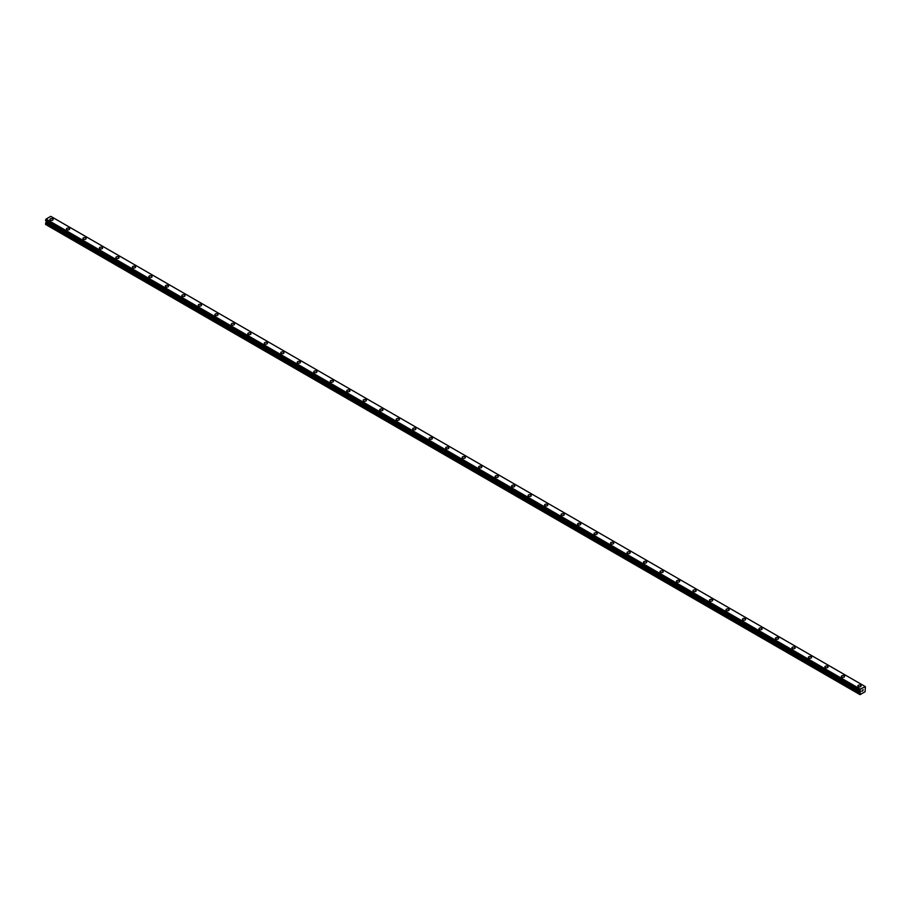 <?xml version="1.0" encoding="UTF-8"?>
<svg xmlns="http://www.w3.org/2000/svg" width="911" height="911" viewBox="0 0 911 911"><rect width="100%" height="100%" fill="white"/><g stroke="black" fill="none" stroke-linecap="round" stroke-linejoin="round"><path stroke-width="1.37" d="M49.923 219.483A1.606 0.922 180 0 1 50.914 218.629A1.606 0.922 180 0 1 52.656 218.834A1.606 0.922 180 0 1 53.134 219.483A1.606 0.922 180 0 1 52.143 220.337A1.606 0.922 180 0 1 50.39 220.132A1.606 0.922 180 0 1 49.923 219.483A1.606 0.922 180 0 1 50.914 218.629A1.606 0.922 180 0 1 52.656 218.834A1.606 0.922 180 0 1 53.134 219.483M69.145 228.354A1.606 0.922 180 0 1 69.623 229.003A1.606 0.922 180 0 1 68.632 229.857A1.606 0.922 180 0 1 66.879 229.652A1.606 0.922 180 0 1 66.412 229.003A1.606 0.922 180 0 1 67.403 228.149A1.606 0.922 180 0 1 69.145 228.354M66.412 229.003A1.606 0.922 180 0 1 67.403 228.149A1.606 0.922 180 0 1 69.145 228.342A1.606 0.922 180 0 1 69.623 229.003M82.901 238.523A1.606 0.922 180 0 1 83.892 237.669A1.606 0.922 180 0 1 85.634 237.862A1.606 0.922 180 0 1 86.112 238.523A1.606 0.922 180 0 1 85.122 239.377A1.606 0.922 180 0 1 83.368 239.172A1.606 0.922 180 0 1 82.901 238.523A1.606 0.922 180 0 1 83.892 237.669A1.606 0.922 180 0 1 85.634 237.873A1.606 0.922 180 0 1 86.112 238.523M99.39 248.043A1.606 0.922 180 0 1 100.381 247.188A1.606 0.922 180 0 1 102.123 247.382A1.606 0.922 180 0 1 102.601 248.043A1.606 0.922 180 0 1 101.611 248.897A1.606 0.922 180 0 1 99.857 248.692A1.606 0.922 180 0 1 99.39 248.043A1.606 0.922 180 0 1 100.381 247.188A1.606 0.922 180 0 1 102.123 247.393A1.606 0.922 180 0 1 102.601 248.043M115.879 257.562A1.606 0.922 180 0 1 116.87 256.708A1.606 0.922 180 0 1 118.612 256.902A1.606 0.922 180 0 1 119.09 257.562A1.606 0.922 180 0 1 118.1 258.417A1.606 0.922 180 0 1 116.346 258.212A1.606 0.922 180 0 1 115.879 257.562A1.606 0.922 180 0 1 116.87 256.708A1.606 0.922 180 0 1 118.612 256.913A1.606 0.922 180 0 1 119.09 257.562M132.368 267.082A1.606 0.922 180 0 1 133.359 266.228A1.606 0.922 180 0 1 135.101 266.422A1.606 0.922 180 0 1 135.568 267.082A1.606 0.922 180 0 1 134.589 267.936A1.606 0.922 180 0 1 132.835 267.732A1.606 0.922 180 0 1 132.368 267.082A1.606 0.922 180 0 1 133.359 266.228A1.606 0.922 180 0 1 135.101 266.433A1.606 0.922 180 0 1 135.568 267.082M151.59 275.953A1.606 0.922 180 0 1 152.057 276.602A1.606 0.922 180 0 1 151.078 277.456A1.606 0.922 180 0 1 149.324 277.251A1.606 0.922 180 0 1 148.857 276.602A1.606 0.922 180 0 1 149.848 275.748A1.606 0.922 180 0 1 151.59 275.953M148.857 276.602A1.606 0.922 180 0 1 149.848 275.748A1.606 0.922 180 0 1 151.59 275.942A1.606 0.922 180 0 1 152.057 276.602M165.346 286.122A1.606 0.922 180 0 1 166.337 285.268A1.606 0.922 180 0 1 168.079 285.462A1.606 0.922 180 0 1 168.546 286.122A1.606 0.922 180 0 1 167.567 286.976A1.606 0.922 180 0 1 165.813 286.771A1.606 0.922 180 0 1 165.346 286.122A1.606 0.922 180 0 1 166.337 285.268A1.606 0.922 180 0 1 168.079 285.473A1.606 0.922 180 0 1 168.546 286.122M181.836 295.642A1.606 0.922 180 0 1 182.826 294.788A1.606 0.922 180 0 1 184.569 294.982A1.606 0.922 180 0 1 185.035 295.642A1.606 0.922 180 0 1 184.045 296.496A1.606 0.922 180 0 1 182.302 296.291A1.606 0.922 180 0 1 181.836 295.642A1.606 0.922 180 0 1 182.826 294.788A1.606 0.922 180 0 1 184.569 294.993A1.606 0.922 180 0 1 185.035 295.642M198.325 305.162A1.606 0.922 180 0 1 199.315 304.308A1.606 0.922 180 0 1 201.058 304.502A1.606 0.922 180 0 1 201.525 305.162A1.606 0.922 180 0 1 200.534 306.016A1.606 0.922 180 0 1 198.792 305.811A1.606 0.922 180 0 1 198.325 305.162A1.606 0.922 180 0 1 199.315 304.308A1.606 0.922 180 0 1 201.058 304.502A1.606 0.922 180 0 1 201.525 305.162M214.814 314.682A1.606 0.922 180 0 1 215.805 313.828A1.606 0.922 180 0 1 217.547 314.022A1.606 0.922 180 0 1 218.014 314.682A1.606 0.922 180 0 1 217.023 315.536A1.606 0.922 180 0 1 215.281 315.331A1.606 0.922 180 0 1 214.814 314.682A1.606 0.922 180 0 1 215.805 313.828A1.606 0.922 180 0 1 217.547 314.022A1.606 0.922 180 0 1 218.014 314.682M231.303 324.202A1.606 0.922 180 0 1 232.294 323.348A1.606 0.922 180 0 1 234.036 323.542A1.606 0.922 180 0 1 234.503 324.202A1.606 0.922 180 0 1 233.512 325.056A1.606 0.922 180 0 1 231.77 324.851A1.606 0.922 180 0 1 231.303 324.202A1.606 0.922 180 0 1 232.294 323.348A1.606 0.922 180 0 1 234.036 323.542A1.606 0.922 180 0 1 234.503 324.202M247.792 333.722A1.606 0.922 180 0 1 248.783 332.868A1.606 0.922 180 0 1 250.525 333.062A1.606 0.922 180 0 1 250.992 333.722A1.606 0.922 180 0 1 250.001 334.576A1.606 0.922 180 0 1 248.259 334.371A1.606 0.922 180 0 1 247.792 333.722A1.606 0.922 180 0 1 248.783 332.868A1.606 0.922 180 0 1 250.525 333.062A1.606 0.922 180 0 1 250.992 333.722M264.281 343.242A1.606 0.922 180 0 1 265.272 342.388A1.606 0.922 180 0 1 267.014 342.582A1.606 0.922 180 0 1 267.481 343.242A1.606 0.922 180 0 1 266.49 344.096A1.606 0.922 180 0 1 264.748 343.891A1.606 0.922 180 0 1 264.281 343.242A1.606 0.922 180 0 1 265.272 342.388A1.606 0.922 180 0 1 267.014 342.582A1.606 0.922 180 0 1 267.481 343.242M280.77 352.762A1.606 0.922 180 0 1 281.761 351.908A1.606 0.922 180 0 1 283.503 352.101A1.606 0.922 180 0 1 283.97 352.762A1.606 0.922 180 0 1 282.979 353.616A1.606 0.922 180 0 1 281.237 353.411A1.606 0.922 180 0 1 280.77 352.762A1.606 0.922 180 0 1 281.761 351.908A1.606 0.922 180 0 1 283.503 352.101A1.606 0.922 180 0 1 283.97 352.762M297.259 362.282A1.606 0.922 180 0 1 298.239 361.428A1.606 0.922 180 0 1 299.992 361.621A1.606 0.922 180 0 1 300.459 362.282A1.606 0.922 180 0 1 299.468 363.136A1.606 0.922 180 0 1 297.726 362.931A1.606 0.922 180 0 1 297.259 362.282A1.606 0.922 180 0 1 298.239 361.428A1.606 0.922 180 0 1 299.992 361.621A1.606 0.922 180 0 1 300.459 362.282M313.748 371.802A1.606 0.922 180 0 1 314.728 370.936A1.606 0.922 180 0 1 316.481 371.141A1.606 0.922 180 0 1 316.948 371.802A1.606 0.922 180 0 1 315.958 372.656A1.606 0.922 180 0 1 314.215 372.451A1.606 0.922 180 0 1 313.748 371.802A1.606 0.922 180 0 1 314.728 370.948A1.606 0.922 180 0 1 316.481 371.141A1.606 0.922 180 0 1 316.948 371.802M330.226 381.322A1.606 0.922 180 0 1 331.217 380.456A1.606 0.922 180 0 1 332.97 380.661A1.606 0.922 180 0 1 333.437 381.322A1.606 0.922 180 0 1 332.447 382.176A1.606 0.922 180 0 1 330.704 381.971A1.606 0.922 180 0 1 330.226 381.322A1.606 0.922 180 0 1 331.217 380.468A1.606 0.922 180 0 1 332.97 380.661A1.606 0.922 180 0 1 333.437 381.322M346.715 390.842A1.606 0.922 180 0 1 347.706 389.976A1.606 0.922 180 0 1 349.46 390.181A1.606 0.922 180 0 1 349.926 390.842A1.606 0.922 180 0 1 348.936 391.696A1.606 0.922 180 0 1 347.193 391.491A1.606 0.922 180 0 1 346.715 390.842A1.606 0.922 180 0 1 347.706 389.988A1.606 0.922 180 0 1 349.46 390.181A1.606 0.922 180 0 1 349.926 390.842M363.204 400.362A1.606 0.922 180 0 1 364.195 399.508A1.606 0.922 180 0 1 365.949 399.701A1.606 0.922 180 0 1 366.416 400.362M365.949 399.701A1.606 0.922 180 0 1 366.416 400.35A1.606 0.922 180 0 1 365.425 401.216A1.606 0.922 180 0 1 363.683 401.011A1.606 0.922 180 0 1 363.204 400.35A1.606 0.922 180 0 1 364.195 399.496A1.606 0.922 180 0 1 365.949 399.701M379.693 409.87A1.606 0.922 180 0 1 380.684 409.016A1.606 0.922 180 0 1 382.438 409.221A1.606 0.922 180 0 1 382.905 409.882A1.606 0.922 180 0 1 381.914 410.736A1.606 0.922 180 0 1 380.172 410.531A1.606 0.922 180 0 1 379.693 409.87A1.606 0.922 180 0 1 380.684 409.028A1.606 0.922 180 0 1 382.438 409.221A1.606 0.922 180 0 1 382.905 409.87M396.183 419.39A1.606 0.922 180 0 1 397.173 418.536A1.606 0.922 180 0 1 398.927 418.741A1.606 0.922 180 0 1 399.394 419.402A1.606 0.922 180 0 1 398.403 420.256A1.606 0.922 180 0 1 396.661 420.051A1.606 0.922 180 0 1 396.183 419.39A1.606 0.922 180 0 1 397.173 418.548A1.606 0.922 180 0 1 398.927 418.741A1.606 0.922 180 0 1 399.394 419.39M412.672 428.91A1.606 0.922 180 0 1 413.662 428.056A1.606 0.922 180 0 1 415.416 428.261A1.606 0.922 180 0 1 415.883 428.922A1.606 0.922 180 0 1 414.892 429.776A1.606 0.922 180 0 1 413.15 429.571A1.606 0.922 180 0 1 412.672 428.91A1.606 0.922 180 0 1 413.662 428.068A1.606 0.922 180 0 1 415.416 428.261A1.606 0.922 180 0 1 415.883 428.91M429.161 438.43A1.606 0.922 180 0 1 430.151 437.576A1.606 0.922 180 0 1 431.905 437.781A1.606 0.922 180 0 1 432.372 438.442A1.606 0.922 180 0 1 431.381 439.284A1.606 0.922 180 0 1 429.639 439.091A1.606 0.922 180 0 1 429.161 438.43A1.606 0.922 180 0 1 430.151 437.587A1.606 0.922 180 0 1 431.905 437.781A1.606 0.922 180 0 1 432.372 438.43M445.65 447.961A1.606 0.922 180 0 1 446.641 447.096A1.606 0.922 180 0 1 448.394 447.301A1.606 0.922 180 0 1 448.861 447.961M448.394 447.301A1.606 0.922 180 0 1 448.861 447.95A1.606 0.922 180 0 1 447.87 448.804A1.606 0.922 180 0 1 446.117 448.611A1.606 0.922 180 0 1 445.65 447.95A1.606 0.922 180 0 1 446.641 447.096A1.606 0.922 180 0 1 448.394 447.301M462.139 457.47A1.606 0.922 180 0 1 463.13 456.616A1.606 0.922 180 0 1 464.883 456.821A1.606 0.922 180 0 1 465.35 457.481A1.606 0.922 180 0 1 464.359 458.324A1.606 0.922 180 0 1 462.606 458.131A1.606 0.922 180 0 1 462.139 457.47A1.606 0.922 180 0 1 463.13 456.616A1.606 0.922 180 0 1 464.883 456.821A1.606 0.922 180 0 1 465.35 457.47M478.628 466.99A1.606 0.922 180 0 1 479.619 466.136A1.606 0.922 180 0 1 481.361 466.341A1.606 0.922 180 0 1 481.839 467.001A1.606 0.922 180 0 1 480.849 467.844A1.606 0.922 180 0 1 479.095 467.65A1.606 0.922 180 0 1 478.628 466.99A1.606 0.922 180 0 1 479.619 466.136A1.606 0.922 180 0 1 481.361 466.341A1.606 0.922 180 0 1 481.839 466.99M495.117 476.51A1.606 0.922 180 0 1 496.108 475.656A1.606 0.922 180 0 1 497.85 475.861A1.606 0.922 180 0 1 498.328 476.521A1.606 0.922 180 0 1 497.338 477.364A1.606 0.922 180 0 1 495.584 477.17A1.606 0.922 180 0 1 495.117 476.51A1.606 0.922 180 0 1 496.108 475.656A1.606 0.922 180 0 1 497.85 475.861A1.606 0.922 180 0 1 498.328 476.51M511.606 486.03A1.606 0.922 180 0 1 512.597 485.176A1.606 0.922 180 0 1 514.339 485.381A1.606 0.922 180 0 1 514.817 486.03A1.606 0.922 180 0 1 513.827 486.884A1.606 0.922 180 0 1 512.073 486.69A1.606 0.922 180 0 1 511.606 486.03A1.606 0.922 180 0 1 512.597 485.176A1.606 0.922 180 0 1 514.339 485.381A1.606 0.922 180 0 1 514.817 486.03M528.095 495.55A1.606 0.922 180 0 1 529.086 494.696A1.606 0.922 180 0 1 530.828 494.901A1.606 0.922 180 0 1 531.307 495.55A1.606 0.922 180 0 1 530.316 496.404A1.606 0.922 180 0 1 528.562 496.21A1.606 0.922 180 0 1 528.095 495.55A1.606 0.922 180 0 1 529.086 494.696A1.606 0.922 180 0 1 530.828 494.901A1.606 0.922 180 0 1 531.307 495.55M544.584 505.07A1.606 0.922 180 0 1 545.575 504.216A1.606 0.922 180 0 1 547.317 504.421A1.606 0.922 180 0 1 547.796 505.07A1.606 0.922 180 0 1 546.805 505.924A1.606 0.922 180 0 1 545.051 505.73A1.606 0.922 180 0 1 544.584 505.07A1.606 0.922 180 0 1 545.575 504.216A1.606 0.922 180 0 1 547.317 504.421A1.606 0.922 180 0 1 547.796 505.07M561.074 514.59A1.606 0.922 180 0 1 562.064 513.736A1.606 0.922 180 0 1 563.807 513.941A1.606 0.922 180 0 1 564.285 514.59A1.606 0.922 180 0 1 563.294 515.444A1.606 0.922 180 0 1 561.54 515.25A1.606 0.922 180 0 1 561.074 514.59A1.606 0.922 180 0 1 562.064 513.736A1.606 0.922 180 0 1 563.807 513.941A1.606 0.922 180 0 1 564.285 514.59M577.563 524.11A1.606 0.922 180 0 1 578.553 523.256A1.606 0.922 180 0 1 580.296 523.461A1.606 0.922 180 0 1 580.774 524.11A1.606 0.922 180 0 1 579.783 524.964A1.606 0.922 180 0 1 578.029 524.77A1.606 0.922 180 0 1 577.563 524.11A1.606 0.922 180 0 1 578.553 523.256A1.606 0.922 180 0 1 580.296 523.461A1.606 0.922 180 0 1 580.774 524.11M594.052 533.63A1.606 0.922 180 0 1 595.042 532.776A1.606 0.922 180 0 1 596.785 532.981A1.606 0.922 180 0 1 597.252 533.63A1.606 0.922 180 0 1 596.272 534.484A1.606 0.922 180 0 1 594.519 534.29A1.606 0.922 180 0 1 594.052 533.63A1.606 0.922 180 0 1 595.042 532.776A1.606 0.922 180 0 1 596.785 532.981A1.606 0.922 180 0 1 597.252 533.63M610.541 543.15A1.606 0.922 180 0 1 611.532 542.296A1.606 0.922 180 0 1 613.274 542.5A1.606 0.922 180 0 1 613.741 543.15A1.606 0.922 180 0 1 612.761 544.004A1.606 0.922 180 0 1 611.008 543.81A1.606 0.922 180 0 1 610.541 543.15A1.606 0.922 180 0 1 611.532 542.296A1.606 0.922 180 0 1 613.274 542.5A1.606 0.922 180 0 1 613.741 543.15M627.03 552.67A1.606 0.922 180 0 1 628.021 551.815A1.606 0.922 180 0 1 629.763 552.02A1.606 0.922 180 0 1 630.23 552.67A1.606 0.922 180 0 1 629.239 553.524A1.606 0.922 180 0 1 627.497 553.33A1.606 0.922 180 0 1 627.03 552.67A1.606 0.922 180 0 1 628.021 551.815A1.606 0.922 180 0 1 629.763 552.02A1.606 0.922 180 0 1 630.23 552.67M643.519 562.189A1.606 0.922 180 0 1 644.51 561.335A1.606 0.922 180 0 1 646.252 561.54A1.606 0.922 180 0 1 646.719 562.189A1.606 0.922 180 0 1 645.728 563.044A1.606 0.922 180 0 1 643.986 562.85A1.606 0.922 180 0 1 643.519 562.189A1.606 0.922 180 0 1 644.51 561.335A1.606 0.922 180 0 1 646.252 561.54A1.606 0.922 180 0 1 646.719 562.189M660.008 571.709A1.606 0.922 180 0 1 660.999 570.855A1.606 0.922 180 0 1 662.741 571.06A1.606 0.922 180 0 1 663.208 571.709A1.606 0.922 180 0 1 662.217 572.563A1.606 0.922 180 0 1 660.475 572.37A1.606 0.922 180 0 1 660.008 571.709A1.606 0.922 180 0 1 660.999 570.855A1.606 0.922 180 0 1 662.741 571.06A1.606 0.922 180 0 1 663.208 571.709M676.497 581.229A1.606 0.922 180 0 1 677.488 580.375A1.606 0.922 180 0 1 679.23 580.58A1.606 0.922 180 0 1 679.697 581.229A1.606 0.922 180 0 1 678.706 582.083A1.606 0.922 180 0 1 676.964 581.878A1.606 0.922 180 0 1 676.497 581.229A1.606 0.922 180 0 1 677.488 580.375A1.606 0.922 180 0 1 679.23 580.58A1.606 0.922 180 0 1 679.697 581.229M692.986 590.749A1.606 0.922 180 0 1 693.977 589.895A1.606 0.922 180 0 1 695.719 590.1A1.606 0.922 180 0 1 696.186 590.749A1.606 0.922 180 0 1 695.195 591.603A1.606 0.922 180 0 1 693.453 591.398A1.606 0.922 180 0 1 692.986 590.749A1.606 0.922 180 0 1 693.977 589.895A1.606 0.922 180 0 1 695.719 590.1A1.606 0.922 180 0 1 696.186 590.749M709.475 600.269A1.606 0.922 180 0 1 710.466 599.415A1.606 0.922 180 0 1 712.208 599.609A1.606 0.922 180 0 1 712.675 600.269A1.606 0.922 180 0 1 711.685 601.123A1.606 0.922 180 0 1 709.942 600.918A1.606 0.922 180 0 1 709.475 600.269A1.606 0.922 180 0 1 710.466 599.415A1.606 0.922 180 0 1 712.208 599.62A1.606 0.922 180 0 1 712.675 600.269M725.965 609.789A1.606 0.922 180 0 1 726.955 608.935A1.606 0.922 180 0 1 728.698 609.129A1.606 0.922 180 0 1 729.164 609.789A1.606 0.922 180 0 1 728.174 610.643A1.606 0.922 180 0 1 726.431 610.438A1.606 0.922 180 0 1 725.965 609.789A1.606 0.922 180 0 1 726.955 608.935A1.606 0.922 180 0 1 728.698 609.14A1.606 0.922 180 0 1 729.164 609.789M745.187 618.66A1.606 0.922 180 0 1 745.653 619.309A1.606 0.922 180 0 1 744.663 620.163A1.606 0.922 180 0 1 742.92 619.958A1.606 0.922 180 0 1 742.454 619.309A1.606 0.922 180 0 1 743.433 618.455A1.606 0.922 180 0 1 745.187 618.66M742.454 619.309A1.606 0.922 180 0 1 743.433 618.455A1.606 0.922 180 0 1 745.187 618.649A1.606 0.922 180 0 1 745.653 619.309M758.943 628.829A1.606 0.922 180 0 1 759.922 627.975A1.606 0.922 180 0 1 761.676 628.169A1.606 0.922 180 0 1 762.143 628.829A1.606 0.922 180 0 1 761.152 629.683A1.606 0.922 180 0 1 759.41 629.478A1.606 0.922 180 0 1 758.943 628.829A1.606 0.922 180 0 1 759.922 627.975A1.606 0.922 180 0 1 761.676 628.18A1.606 0.922 180 0 1 762.143 628.829M775.432 638.349A1.606 0.922 180 0 1 776.411 637.495A1.606 0.922 180 0 1 778.165 637.689A1.606 0.922 180 0 1 778.632 638.349A1.606 0.922 180 0 1 777.641 639.203A1.606 0.922 180 0 1 775.899 638.998A1.606 0.922 180 0 1 775.432 638.349A1.606 0.922 180 0 1 776.411 637.495A1.606 0.922 180 0 1 778.165 637.7A1.606 0.922 180 0 1 778.632 638.349M791.91 647.869A1.606 0.922 180 0 1 792.9 647.015A1.606 0.922 180 0 1 794.654 647.209A1.606 0.922 180 0 1 795.121 647.869A1.606 0.922 180 0 1 794.13 648.723A1.606 0.922 180 0 1 792.388 648.518A1.606 0.922 180 0 1 791.91 647.869A1.606 0.922 180 0 1 792.9 647.015A1.606 0.922 180 0 1 794.654 647.22A1.606 0.922 180 0 1 795.121 647.869M808.399 657.389A1.606 0.922 180 0 1 809.389 656.535A1.606 0.922 180 0 1 811.143 656.729A1.606 0.922 180 0 1 811.61 657.389A1.606 0.922 180 0 1 810.619 658.243A1.606 0.922 180 0 1 808.877 658.038A1.606 0.922 180 0 1 808.399 657.389A1.606 0.922 180 0 1 809.389 656.535A1.606 0.922 180 0 1 811.143 656.74A1.606 0.922 180 0 1 811.61 657.389M827.632 666.26A1.606 0.922 180 0 1 828.099 666.909A1.606 0.922 180 0 1 827.108 667.763A1.606 0.922 180 0 1 825.366 667.558A1.606 0.922 180 0 1 824.888 666.909A1.606 0.922 180 0 1 825.878 666.055A1.606 0.922 180 0 1 827.632 666.26M824.888 666.909A1.606 0.922 180 0 1 825.878 666.055A1.606 0.922 180 0 1 827.632 666.248A1.606 0.922 180 0 1 828.099 666.909M841.377 676.429A1.606 0.922 180 0 1 842.368 675.575A1.606 0.922 180 0 1 844.121 675.768A1.606 0.922 180 0 1 844.588 676.429A1.606 0.922 180 0 1 843.597 677.283A1.606 0.922 180 0 1 841.855 677.078A1.606 0.922 180 0 1 841.377 676.429A1.606 0.922 180 0 1 842.368 675.575A1.606 0.922 180 0 1 844.121 675.768A1.606 0.922 180 0 1 844.588 676.429M857.866 685.949A1.606 0.922 180 0 1 858.857 685.095A1.606 0.922 180 0 1 860.61 685.288A1.606 0.922 180 0 1 861.077 685.949A1.606 0.922 180 0 1 860.086 686.803A1.606 0.922 180 0 1 858.344 686.598A1.606 0.922 180 0 1 857.866 685.949A1.606 0.922 180 0 1 858.857 685.095A1.606 0.922 180 0 1 860.61 685.288A1.606 0.922 180 0 1 861.077 685.949M861.863 691.403L862.41 690.026M862.717 690.914L863.252 689.741M865.404 686.712L860.223 689.08L860.052 694.66L865.086 691.756L865.427 686.723M859.699 690.675L45.573 220.644L859.677 690.652L45.573 220.644L46.085 219.05L50.777 216.34L864.915 686.37M46.222 221.02L45.914 224.63L860.052 694.66M860.223 689.08L46.085 219.05M860.109 689.297L45.983 219.266M859.722 690.003L45.596 219.961M859.677 690.094L45.55 220.063M859.677 694.444L45.55 224.413M860.121 689.251L45.994 219.209M860.405 691.221L46.267 221.191M860.405 691.802L46.267 221.772M860.314 692.109L46.176 222.079M859.768 693.043L45.641 223.013M859.677 693.351L45.55 223.32"/></g></svg>
